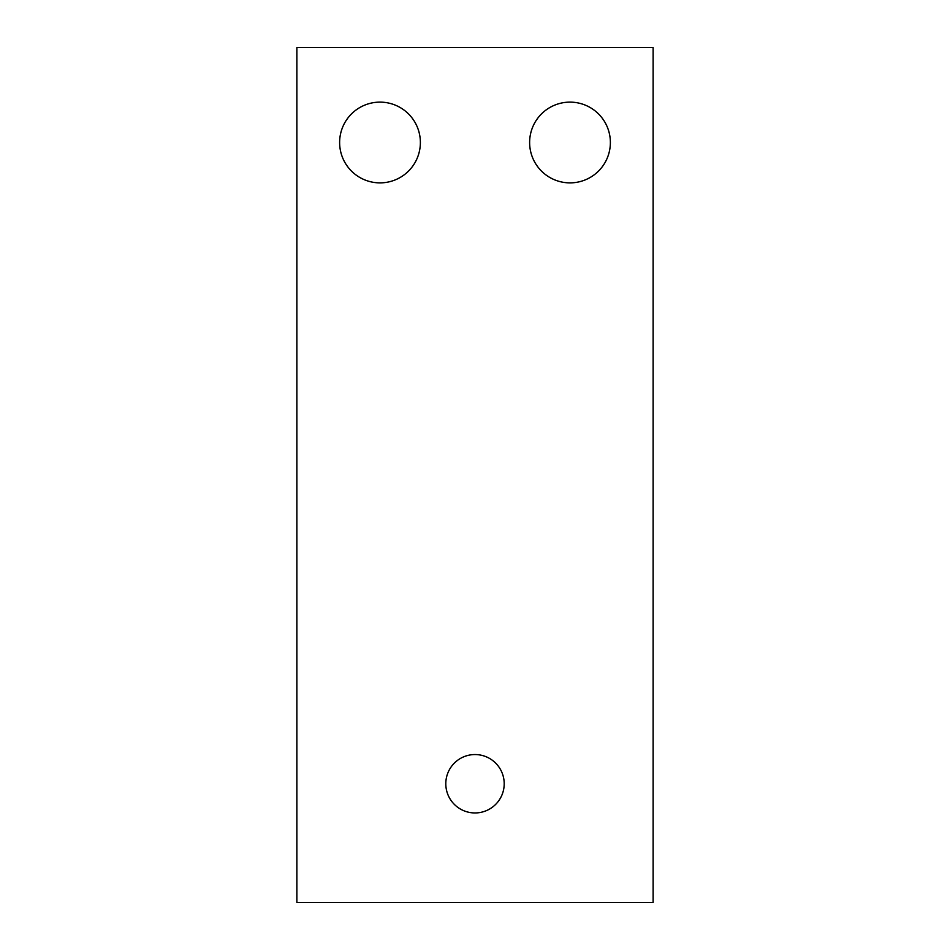 <?xml version="1.0" encoding="UTF-8"?>
<svg xmlns="http://www.w3.org/2000/svg" width="950" height="950" viewBox="0 0 950 950"><rect width="100%" height="100%" fill="white"/><g stroke="black" fill="none" stroke-linecap="round" stroke-linejoin="round"><path stroke-width="0.71" stroke-dasharray="4.75 3.56" d="M504.201 783.75A29.201 29.201 0 0 0 460.406 758.456A29.201 29.201 0 0 0 460.394 809.044A29.201 29.201 0 0 0 504.201 783.75M610.375 142.5A40.375 40.375 0 0 0 549.812 107.54A40.375 40.375 0 0 0 549.812 177.46A40.375 40.375 0 0 0 610.375 142.5M420.375 142.5A40.375 40.375 0 0 0 359.812 107.54A40.375 40.375 0 0 0 359.812 177.46A40.375 40.375 0 0 0 420.375 142.5M296.875 47.5L296.875 902.5L653.125 902.5L653.125 47.5L296.875 47.5"/><path stroke-width="1.43" d="M504.201 783.75A29.201 29.201 0 0 1 475 812.951A29.201 29.201 0 0 1 445.799 783.75A29.201 29.201 0 0 1 475 754.549A29.201 29.201 0 0 1 504.201 783.75M610.375 142.5A40.375 40.375 0 0 1 570 182.875A40.375 40.375 0 0 1 529.625 142.5A40.375 40.375 0 0 1 570 102.125A40.375 40.375 0 0 1 610.375 142.5M420.375 142.5A40.375 40.375 0 0 1 380 182.875A40.375 40.375 0 0 1 339.625 142.5A40.375 40.375 0 0 1 380 102.125A40.375 40.375 0 0 1 420.375 142.5M296.875 47.5L296.875 902.5L653.125 902.5L653.125 47.5L296.875 47.5"/></g></svg>
